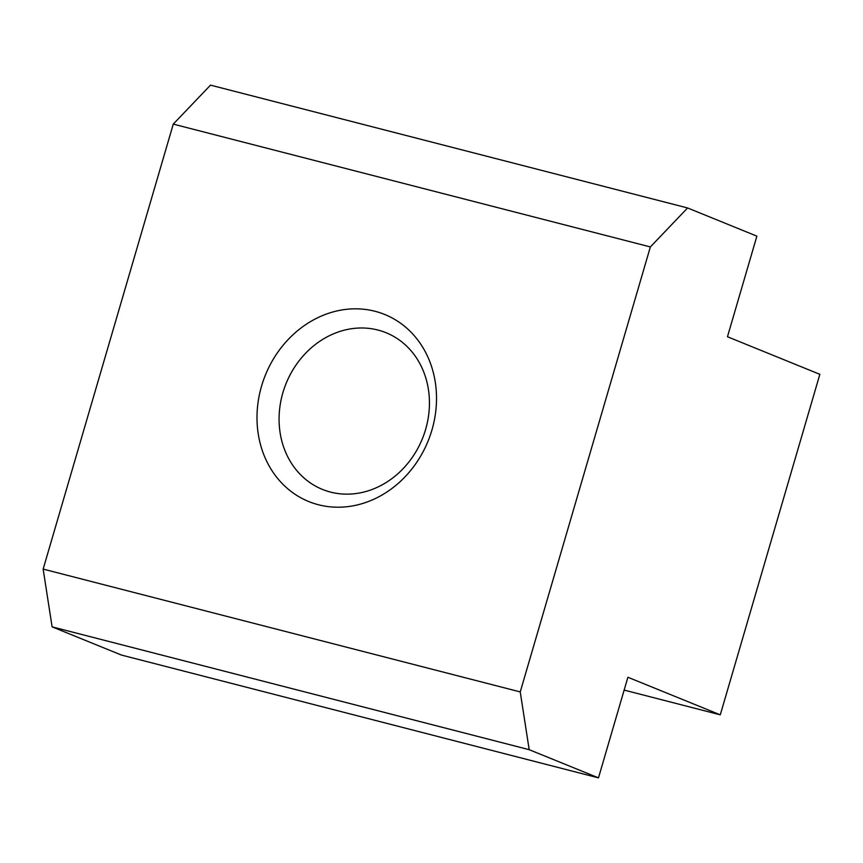 <?xml version="1.0" encoding="UTF-8"?>
<svg xmlns="http://www.w3.org/2000/svg" width="863" height="863" viewBox="0 0 863 863"><rect width="100%" height="100%" fill="white"/><g stroke="black" fill="none" stroke-linecap="round" stroke-linejoin="round"><path stroke-width="1.29" d="M330.561 492.093A84.563 73.528 -67.9 0 0 424.111 434.143A84.563 73.528 -67.9 0 0 386.117 332.74A84.563 73.528 -67.9 0 0 377.951 330.044A84.563 73.528 -67.9 0 0 284.402 387.994A84.563 73.528 -67.9 0 0 322.395 489.397A84.563 73.528 -67.9 0 0 330.561 492.093M318.469 504.758A100.949 87.778 -67.9 0 0 431.953 429.947A100.949 87.778 -67.9 0 0 375.038 311.284A100.949 87.778 -67.9 0 0 261.565 386.085A100.949 87.778 -67.9 0 0 318.469 504.758M687.595 207.961L210.507 85.135L173.269 124.11L43.15 569.095L52.104 626.851L121.392 655.039L598.48 777.865L529.192 749.688L520.238 691.921L650.357 246.937L687.595 207.961L756.883 236.149L727.466 336.753L819.85 374.326L720.281 714.834L627.897 677.261L598.48 777.865M624.143 690.087L720.281 714.834M173.269 124.11L650.357 246.937M43.15 569.095L520.238 691.921M529.192 749.688L52.104 626.851"/></g></svg>
